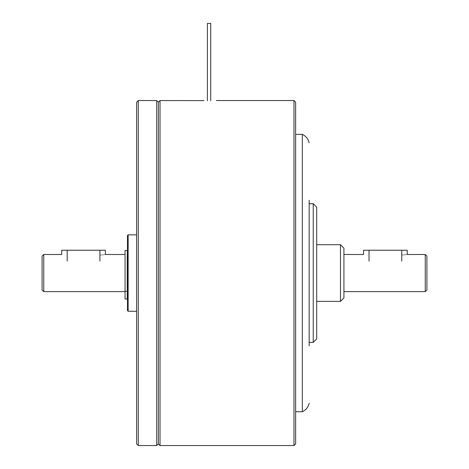 <?xml version="1.0" encoding="UTF-8"?>
<svg xmlns="http://www.w3.org/2000/svg" width="469" height="469" viewBox="0 0 469 469"><rect width="100%" height="100%" fill="white"/><g stroke="black" fill="none" stroke-linecap="round" stroke-linejoin="round"><path stroke-width="0.7" d="M136.614 443.885L136.614 102.213L138.279 100.548L138.279 445.55L136.614 443.885M156.693 100.548L158.358 102.213L160.023 100.548L160.023 445.55L158.358 443.885L158.358 102.213L158.358 443.885L156.693 445.55L156.693 100.548L138.279 100.548M207.392 23.45L207.392 100.694L207.392 23.45L210.716 23.45L210.716 100.694L210.716 23.45M309.153 200.251L309.153 345.846M309.153 403.27C308.209 407.162 305.94 409.982 302.335 411.729L302.335 134.369L295.64 134.369M340.465 244.707L343.929 248.171L343.929 297.926L340.465 301.391L340.465 244.707L316.698 244.707M313.233 203.716L316.698 207.181L316.698 338.917L313.233 342.382L313.233 203.716L309.153 203.716M425.248 254.485L426.913 256.15L426.913 289.948L425.248 291.612L425.248 254.485L407.28 254.485M401.845 255.306C408.857 254.415 408.857 254.409 401.845 255.294M127.48 291.612L127.48 254.485M43.752 291.612L42.087 289.948L42.087 256.15L43.752 254.485L43.752 291.612L125.065 291.612M99.997 255.306C107.008 254.415 107.008 254.409 99.997 255.294M43.752 254.485L61.72 254.485L61.72 250.241L105.373 250.241L105.373 254.503M401.757 261.157L401.757 250.241L407.221 250.241L407.221 254.503M343.929 254.485L363.569 254.485L363.569 250.241L369.027 250.241L369.027 261.157M401.757 250.241L369.027 250.241M127.48 273.052L127.48 235.502L128.143 234.834L128.143 311.264L127.48 310.601L127.48 273.052M125.065 272.131L125.065 250.417L127.246 250.417L127.246 299.005L125.065 299.005L125.065 272.131M125.065 299.005L127.246 299.005M160.023 100.548L203.956 100.624M293.975 100.548L293.975 445.55L295.64 443.885L295.64 102.213L293.975 100.548L216.397 100.548M67.178 250.241L67.178 261.157M99.909 261.157L99.909 250.241M125.065 291.302L127.246 291.302M156.693 445.55L138.279 445.55M309.153 142.828C308.209 138.935 305.94 136.116 302.335 134.369M302.335 411.729L295.64 411.729M313.233 342.382L309.153 342.382M340.465 301.391L316.698 301.391M425.248 291.612L343.929 291.612M125.065 254.485L105.431 254.485M136.614 234.834L128.143 234.834M136.614 311.264L128.143 311.264M160.023 445.55L293.975 445.55"/></g></svg>

